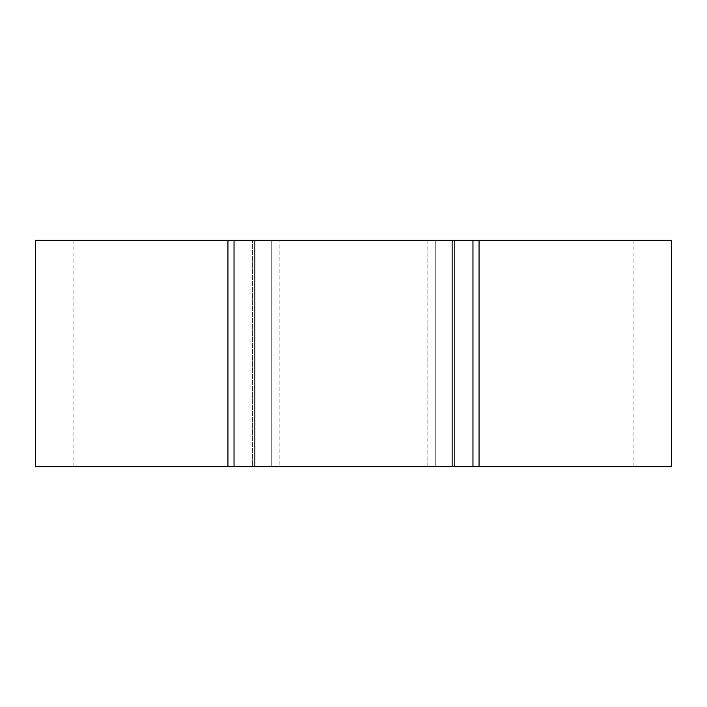 <?xml version="1.0" encoding="UTF-8"?>
<svg xmlns="http://www.w3.org/2000/svg" width="707" height="707" viewBox="0 0 707 707"><rect width="100%" height="100%" fill="white"/><g stroke="black" fill="none" stroke-linecap="round" stroke-linejoin="round"><path stroke-width="0.53" stroke-dasharray="3.54 2.65" d="M252.452 240.327L73.077 240.327L271.762 240.327L271.762 466.673L271.762 240.327L252.452 240.327L252.452 466.673L73.077 466.673L271.762 466.673L271.762 240.327L271.762 466.673L279.159 466.673L252.452 466.673L252.452 240.327M35.35 466.673L234.035 466.673L234.035 240.327L234.035 466.673L234.035 240.327L35.35 240.327M234.035 466.673L472.965 466.673L472.965 240.327L671.65 240.327M254.856 466.673L254.856 240.327L234.035 240.327M254.856 240.327L472.965 240.327L472.965 466.673L472.965 240.327M472.965 466.673L671.65 466.673M279.159 466.673L427.841 466.673L427.841 240.327L279.159 240.327L435.238 240.327L427.841 240.327L427.841 466.673L435.238 466.673L435.238 240.327L435.238 466.673L435.238 240.327L633.923 240.327L435.238 240.327L435.238 466.673L279.159 466.673L279.159 240.327L279.159 466.673M454.548 466.673L633.923 466.673L454.548 466.673L454.548 240.327L454.548 466.673M227.946 466.673L227.946 240.327M452.144 466.673L452.144 240.327M479.054 466.673L479.054 240.327M73.077 466.673L73.077 240.327M633.923 466.673L633.923 240.327"/><path stroke-width="1.06" d="M479.054 466.673L35.35 466.673L35.35 240.327L671.65 240.327L671.65 466.673L479.054 466.673L479.054 240.327M472.965 466.673L472.965 240.327M234.035 466.673L234.035 240.327M227.946 466.673L227.946 240.327M452.144 466.673L452.144 240.327M254.856 466.673L254.856 240.327"/></g></svg>
